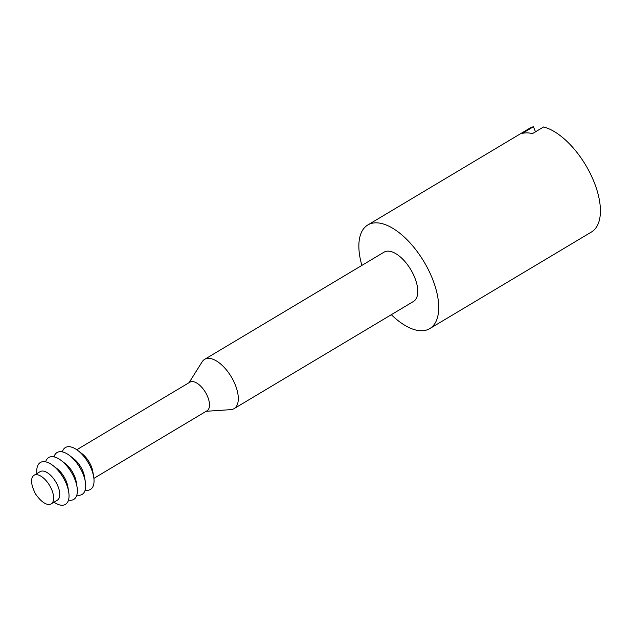 <?xml version="1.0" encoding="UTF-8"?>
<svg xmlns="http://www.w3.org/2000/svg" width="632" height="632" viewBox="0 0 632 632"><rect width="100%" height="100%" fill="white"/><g stroke="black" fill="none" stroke-linecap="round" stroke-linejoin="round"><path stroke-width="0.95" d="M36.474 474.687A16.669 8.105 59.1 0 1 50.765 487.588A16.669 8.105 59.1 0 1 51.168 503.894A16.669 8.105 59.1 0 1 48.759 504.486A16.669 8.105 59.1 0 1 38.181 497.392L35.4 493.9L33.638 489.792A16.669 8.105 59.1 0 1 34.065 475.28A16.669 8.105 59.1 0 1 36.474 474.687M34.065 475.28L40.187 471.622A16.669 8.105 59.1 0 1 42.597 471.03A16.669 8.105 59.1 0 1 56.88 483.93A16.669 8.105 59.1 0 1 57.283 500.236L51.168 503.894M36.909 473.581A24.403 11.866 59.1 0 1 43.908 461.629A24.403 11.866 59.1 0 1 52.891 465.484A24.403 11.866 59.1 0 1 68.706 491.965A24.403 11.866 59.1 0 1 61.889 505.252A24.403 11.866 59.1 0 1 54.004 502.195M52.891 465.484L57.062 468.683A16.669 8.105 59.1 0 1 67.861 486.774L68.706 491.965M45.646 461.834A24.403 11.866 59.1 0 1 52.243 456.652A24.403 11.866 59.1 0 1 61.225 460.507A24.403 11.866 59.1 0 1 77.041 486.98A24.403 11.866 59.1 0 1 70.223 500.275A24.403 11.866 59.1 0 1 68.493 500.07M61.225 460.507L65.396 463.706A16.669 8.105 59.1 0 1 76.196 481.789L77.041 486.98M53.981 456.857A24.403 11.866 59.1 0 1 60.577 451.667A24.403 11.866 59.1 0 1 69.559 455.522A24.403 11.866 59.1 0 1 85.375 482.003A24.403 11.866 59.1 0 1 78.558 495.298A24.403 11.866 59.1 0 1 76.828 495.085M69.559 455.522L73.731 458.729A16.669 8.105 59.1 0 1 84.53 476.812L85.375 482.003M62.315 451.872A24.403 11.866 59.1 0 1 68.912 446.69A24.403 11.866 59.1 0 1 77.894 450.545A24.403 11.866 59.1 0 1 93.71 477.026A24.403 11.866 59.1 0 1 86.892 490.313A24.403 11.866 59.1 0 1 85.162 490.108M77.894 450.545L82.065 453.744A16.669 8.105 59.1 0 1 92.865 471.835L93.71 477.026M76.796 449.747L189.932 382.155A16.669 8.105 59.1 0 1 192.341 381.57A16.669 8.105 59.1 0 1 206.625 394.471A16.669 8.105 59.1 0 1 207.027 410.776L93.891 478.361M189.079 382.668L202.137 361.828A28.701 13.959 59.1 0 1 204.594 359.371A28.701 13.959 59.1 0 1 208.742 358.36A28.701 13.959 59.1 0 1 233.342 380.575A28.701 13.959 59.1 0 1 234.038 408.659A28.701 13.959 59.1 0 1 230.712 409.654L206.174 411.282M204.594 359.371L384.066 252.152A28.701 13.959 59.1 0 1 388.214 251.133A28.701 13.959 59.1 0 1 412.815 273.348A28.701 13.959 59.1 0 1 413.51 301.432L234.038 408.659M361.891 265.401A60.372 29.364 59.1 0 1 367.824 224.96A60.372 29.364 59.1 0 1 376.546 222.827A60.372 29.364 59.1 0 1 428.291 269.556A60.372 29.364 59.1 0 1 429.752 328.616A60.372 29.364 59.1 0 1 421.031 330.757A60.372 29.364 59.1 0 1 391.334 314.681M367.824 224.96L529.513 128.359A60.372 29.364 59.1 0 1 533.416 126.748L522.301 133.384A60.372 29.364 59.1 0 1 527.12 132.862A60.372 29.364 59.1 0 1 532.468 133.613L543.583 126.977A60.372 29.364 59.1 0 1 591.963 177.086A60.372 29.364 59.1 0 1 591.441 232.015L429.752 328.616M535.502 131.804L533.416 126.748"/></g></svg>

